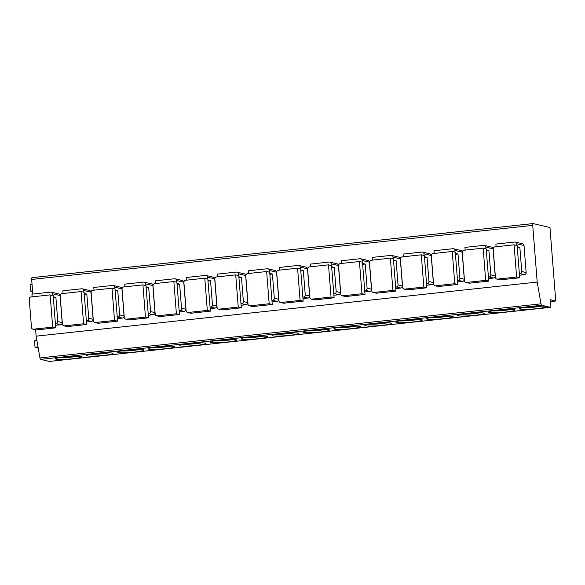 <?xml version="1.0" encoding="UTF-8"?>
<svg xmlns="http://www.w3.org/2000/svg" width="585" height="585" viewBox="0 0 585 585"><rect width="100%" height="100%" fill="white"/><g stroke="black" fill="none" stroke-linecap="round" stroke-linejoin="round"><path stroke-width="0.88" d="M555.75 301.004L549.966 227.543L533.147 223.572A1.945 0.556 83.8 0 0 533.096 223.565A1.945 0.556 83.8 0 0 532.73 225.371L537.191 282.08L541.023 303.834A1.945 0.556 83.8 0 0 541.673 305.275L550.434 307.337A1.945 0.556 83.8 0 0 550.492 307.344A1.945 0.556 83.8 0 0 550.858 305.545L550.397 299.747L555.75 301.004L550.543 301.567M49.476 361.413A1.945 0.556 -96.2 0 1 49.418 361.435A1.945 0.556 -96.2 0 1 49.367 361.428L40.599 359.358A1.945 0.556 -96.2 0 1 39.956 357.925L36.124 336.163L35.619 329.794M81.469 356.448A13.316 1.287 -4.5 0 1 81.988 356.653A13.316 1.287 -4.5 0 1 71.45 358.876A13.316 1.287 -4.5 0 1 56.101 359.19A13.316 1.287 -4.5 0 1 55.568 358.737A13.316 1.287 -4.5 0 1 67.392 356.645A13.316 1.287 -4.5 0 1 81.469 356.448M112.393 353.113A13.316 1.287 -4.5 0 1 112.912 353.318A13.316 1.287 -4.5 0 1 102.382 355.534A13.316 1.287 -4.5 0 1 87.033 355.848A13.316 1.287 -4.5 0 1 86.492 355.395A13.316 1.287 -4.5 0 1 98.324 353.311A13.316 1.287 -4.5 0 1 112.393 353.113M143.325 349.771A13.316 1.287 -4.5 0 1 143.844 349.976A13.316 1.287 -4.5 0 1 133.307 352.199A13.316 1.287 -4.5 0 1 117.965 352.514A13.316 1.287 -4.5 0 1 117.424 352.06A13.316 1.287 -4.5 0 1 129.256 349.969A13.316 1.287 -4.5 0 1 143.325 349.771M174.257 346.437A13.316 1.287 -4.5 0 1 174.776 346.642A13.316 1.287 -4.5 0 1 164.239 348.857A13.316 1.287 -4.5 0 1 148.897 349.172A13.316 1.287 -4.5 0 1 148.356 348.718A13.316 1.287 -4.5 0 1 160.18 346.634A13.316 1.287 -4.5 0 1 174.257 346.437M205.189 343.095A13.316 1.287 -4.5 0 1 205.708 343.3A13.316 1.287 -4.5 0 1 195.171 345.516A13.316 1.287 -4.5 0 1 179.822 345.83A13.316 1.287 -4.5 0 1 179.288 345.377A13.316 1.287 -4.5 0 1 191.112 343.293A13.316 1.287 -4.5 0 1 205.189 343.095M236.121 339.753A13.316 1.287 -4.5 0 1 236.632 339.965A13.316 1.287 -4.5 0 1 226.102 342.181A13.316 1.287 -4.5 0 1 210.754 342.496A13.316 1.287 -4.5 0 1 210.22 342.042A13.316 1.287 -4.5 0 1 222.044 339.951A13.316 1.287 -4.5 0 1 236.121 339.753M267.045 336.419A13.316 1.287 -4.5 0 1 267.564 336.624A13.316 1.287 -4.5 0 1 257.034 338.839A13.316 1.287 -4.5 0 1 241.685 339.154A13.316 1.287 -4.5 0 1 241.144 338.7A13.316 1.287 -4.5 0 1 252.976 336.616A13.316 1.287 -4.5 0 1 267.045 336.419M297.977 333.077A13.316 1.287 -4.5 0 1 298.496 333.282A13.316 1.287 -4.5 0 1 287.959 335.505A13.316 1.287 -4.5 0 1 272.617 335.819A13.316 1.287 -4.5 0 1 272.076 335.366A13.316 1.287 -4.5 0 1 283.9 333.274A13.316 1.287 -4.5 0 1 297.977 333.077M328.909 329.743A13.316 1.287 -4.5 0 1 329.428 329.947A13.316 1.287 -4.5 0 1 318.891 332.163A13.316 1.287 -4.5 0 1 303.542 332.477A13.316 1.287 -4.5 0 1 303.008 332.024A13.316 1.287 -4.5 0 1 314.832 329.94A13.316 1.287 -4.5 0 1 328.909 329.743M359.841 326.401A13.316 1.287 -4.5 0 1 360.36 326.605A13.316 1.287 -4.5 0 1 349.823 328.821A13.316 1.287 -4.5 0 1 334.474 329.143A13.316 1.287 -4.5 0 1 333.94 328.69A13.316 1.287 -4.5 0 1 345.764 326.598A13.316 1.287 -4.5 0 1 359.841 326.401M390.765 323.066A13.316 1.287 -4.5 0 1 391.285 323.271A13.316 1.287 -4.5 0 1 380.755 325.487A13.316 1.287 -4.5 0 1 365.406 325.801A13.316 1.287 -4.5 0 1 364.864 325.348A13.316 1.287 -4.5 0 1 376.696 323.256A13.316 1.287 -4.5 0 1 390.765 323.066M421.697 319.724A13.316 1.287 -4.5 0 1 422.216 319.929A13.316 1.287 -4.5 0 1 411.679 322.145A13.316 1.287 -4.5 0 1 396.337 322.459A13.316 1.287 -4.5 0 1 395.796 322.006A13.316 1.287 -4.5 0 1 407.628 319.922A13.316 1.287 -4.5 0 1 421.697 319.724M452.629 316.383A13.316 1.287 -4.5 0 1 453.148 316.587A13.316 1.287 -4.5 0 1 442.611 318.81A13.316 1.287 -4.5 0 1 427.269 319.125A13.316 1.287 -4.5 0 1 426.728 318.671A13.316 1.287 -4.5 0 1 438.553 316.58A13.316 1.287 -4.5 0 1 452.629 316.383M483.561 313.048A13.316 1.287 -4.5 0 1 484.08 313.253A13.316 1.287 -4.5 0 1 473.543 315.469A13.316 1.287 -4.5 0 1 458.194 315.783A13.316 1.287 -4.5 0 1 457.66 315.33A13.316 1.287 -4.5 0 1 469.484 313.246A13.316 1.287 -4.5 0 1 483.561 313.048M514.493 309.706A13.316 1.287 -4.5 0 1 515.005 309.911A13.316 1.287 -4.5 0 1 504.475 312.134A13.316 1.287 -4.5 0 1 489.126 312.448A13.316 1.287 -4.5 0 1 488.592 311.995A13.316 1.287 -4.5 0 1 500.416 309.904A13.316 1.287 -4.5 0 1 514.493 309.706M545.417 306.372A13.316 1.287 -4.5 0 1 545.937 306.577A13.316 1.287 -4.5 0 1 535.407 308.792A13.316 1.287 -4.5 0 1 520.058 309.107A13.316 1.287 -4.5 0 1 519.517 308.653A13.316 1.287 -4.5 0 1 531.348 306.569A13.316 1.287 -4.5 0 1 545.417 306.372M32.811 294.058L31.656 279.454A1.945 0.556 -96.2 0 1 32.021 277.656A1.945 0.556 -96.2 0 1 32.08 277.663L533.037 223.587M537.191 282.08L36.124 336.163M52.935 295.564L52.804 293.845A1.945 1.857 -76.7 0 0 51.392 292.149L58.654 293.867A1.945 1.857 103.3 0 1 60.065 295.564L62.193 322.627A1.945 1.857 103.3 0 1 60.489 324.763L55.524 325.297M83.867 292.222L83.735 290.511A1.945 1.857 -76.7 0 0 82.324 288.814L89.585 290.526A1.945 1.857 103.3 0 1 90.997 292.222L93.125 319.293A1.945 1.857 103.3 0 1 91.421 321.421L86.456 321.962M114.799 288.88L114.66 287.169A1.945 1.857 -76.7 0 0 113.256 285.473L120.517 287.191A1.945 1.857 103.3 0 1 121.921 288.888L124.057 315.951A1.945 1.857 103.3 0 1 122.353 318.086L117.388 318.62M145.731 285.546L145.592 283.835A1.945 1.857 -76.7 0 0 144.188 282.138L151.449 283.849A1.945 1.857 103.3 0 1 152.853 285.546L154.988 312.609A1.945 1.857 103.3 0 1 153.285 314.745L148.312 315.278M176.655 282.204L176.524 280.493A1.945 1.857 -76.7 0 0 175.112 278.796L182.374 280.515A1.945 1.857 103.3 0 1 183.785 282.211L185.913 309.275A1.945 1.857 103.3 0 1 184.209 311.41L179.244 311.944M207.587 278.87L207.456 277.151A1.945 1.857 -76.7 0 0 206.044 275.462L213.306 277.173A1.945 1.857 103.3 0 1 214.717 278.87L216.845 305.933A1.945 1.857 103.3 0 1 215.141 308.068L210.176 308.602M238.519 275.528L238.38 273.817A1.945 1.857 -76.7 0 0 236.976 272.12L244.237 273.831A1.945 1.857 103.3 0 1 245.649 275.528L247.777 302.599A1.945 1.857 103.3 0 1 246.073 304.726L241.108 305.268M269.451 272.193L269.312 270.475A1.945 1.857 -76.7 0 0 267.908 268.778L275.169 270.497A1.945 1.857 103.3 0 1 276.573 272.193L278.709 299.257A1.945 1.857 103.3 0 1 277.005 301.392L272.032 301.926M300.376 268.851L300.244 267.14A1.945 1.857 -76.7 0 0 298.833 265.444L306.101 267.155A1.945 1.857 103.3 0 1 307.505 268.851L309.633 295.915A1.945 1.857 103.3 0 1 307.929 298.05L302.964 298.591M331.307 265.51L331.176 263.798A1.945 1.857 -76.7 0 0 329.764 262.102L337.026 263.82A1.945 1.857 103.3 0 1 338.437 265.517L340.565 292.58A1.945 1.857 103.3 0 1 338.861 294.716L333.896 295.249M362.239 262.175L362.108 260.464A1.945 1.857 -76.7 0 0 360.696 258.767L367.958 260.479A1.945 1.857 103.3 0 1 369.369 262.175L371.497 289.239A1.945 1.857 103.3 0 1 369.793 291.374L364.828 291.908M393.171 258.833L393.032 257.122A1.945 1.857 -76.7 0 0 391.628 255.426L398.89 257.144A1.945 1.857 103.3 0 1 400.294 258.833L402.429 285.904A1.945 1.857 103.3 0 1 400.725 288.039L395.76 288.573M424.103 255.499L423.964 253.78A1.945 1.857 -76.7 0 0 422.56 252.084L429.821 253.802A1.945 1.857 103.3 0 1 431.225 255.499L433.361 282.562A1.945 1.857 103.3 0 1 431.657 284.698L426.684 285.231M455.028 252.157L454.896 250.446A1.945 1.857 -76.7 0 0 453.485 248.749L460.746 250.46A1.945 1.857 103.3 0 1 462.157 252.157L464.285 279.228A1.945 1.857 103.3 0 1 462.581 281.356L457.616 281.897M485.959 248.822L485.828 247.104A1.945 1.857 -76.7 0 0 484.417 245.407L491.678 247.126A1.945 1.857 103.3 0 1 493.089 248.822L495.217 275.886A1.945 1.857 103.3 0 1 493.513 278.021L488.548 278.555M516.891 245.481L516.752 243.769A1.945 1.857 -76.7 0 0 515.348 242.073L522.61 243.784A1.945 1.857 103.3 0 1 524.021 245.481L526.149 272.544A1.945 1.857 103.3 0 1 524.445 274.679L519.48 275.221M32.058 284.486L30.113 284.698L30.617 291.14L32.563 290.935M32.614 291.615L30.617 291.14M38.2 347.958L35.027 347.205L34.522 340.762L36.884 340.507M38.01 346.883L35.027 347.205M53.352 297.699L55.897 297.421L57.798 321.589A1.945 1.857 -76.7 0 1 56.094 323.724L55.407 323.798M36.548 329.911A1.945 1.857 103.3 0 1 35.948 329.874L32.892 329.15A1.945 1.857 -76.7 0 0 33.491 329.187L52.665 327.117L50.127 294.898L53.191 295.622L55.721 327.841L36.548 329.911L33.491 329.187M50.127 294.898L30.954 296.968A1.945 1.857 -76.7 0 0 29.25 299.103L31.48 327.454A1.945 1.857 -76.7 0 0 32.892 329.15M55.721 327.841L52.665 327.117M32.138 296.844L31.926 294.153L50.793 292.112A1.945 1.857 -76.7 0 1 51.392 292.149M55.897 297.421L53.279 296.807M84.284 294.357L86.829 294.087L88.73 318.255A1.945 1.857 -76.7 0 1 87.026 320.383L86.339 320.463M67.48 326.576A1.945 1.857 103.3 0 1 66.88 326.532L63.823 325.816A1.945 1.857 -76.7 0 0 64.423 325.852L83.596 323.783L81.059 291.557L84.116 292.281L86.653 324.499L67.48 326.576L64.423 325.852M81.059 291.557L61.886 293.633A1.945 1.857 -76.7 0 0 60.182 295.761L62.412 324.119A1.945 1.857 -76.7 0 0 63.823 325.816M86.653 324.499L83.596 323.783M63.07 293.502L62.858 290.811L81.724 288.778A1.945 1.857 -76.7 0 1 82.324 288.814M86.829 294.087L84.211 293.465M115.216 291.023L117.76 290.745L119.662 314.913A1.945 1.857 -76.7 0 1 117.958 317.048L117.263 317.121M98.404 323.234A1.945 1.857 103.3 0 1 97.805 323.198L94.748 322.474A1.945 1.857 -76.7 0 0 95.348 322.51L114.528 320.441L111.991 288.222L115.048 288.946L117.585 321.165L98.404 323.234L95.348 322.51M111.991 288.222L92.818 290.292A1.945 1.857 -76.7 0 0 91.114 292.427L93.344 320.777A1.945 1.857 -76.7 0 0 94.748 322.474M117.585 321.165L114.528 320.441M94.002 290.16L93.79 287.476L112.656 285.436A1.945 1.857 -76.7 0 1 113.256 285.473M117.76 290.745L115.143 290.131M146.14 287.681L148.685 287.411L150.586 311.571A1.945 1.857 -76.7 0 1 148.882 313.706L148.195 313.779M129.336 319.893A1.945 1.857 103.3 0 1 128.737 319.856L125.68 319.139A1.945 1.857 -76.7 0 0 126.28 319.176L145.46 317.107L142.923 284.88L145.979 285.604L148.517 317.823L129.336 319.893L126.28 319.176M142.923 284.88L123.742 286.95A1.945 1.857 -76.7 0 0 122.038 289.085L124.276 317.443A1.945 1.857 -76.7 0 0 125.68 319.139M148.517 317.823L145.46 317.107M124.927 286.825L124.715 284.135L143.588 282.102A1.945 1.857 -76.7 0 1 144.188 282.138M148.685 287.411L146.074 286.789M177.072 284.347L179.617 284.069L181.518 308.236A1.945 1.857 -76.7 0 1 179.814 310.372L179.127 310.445M160.268 316.558A1.945 1.857 103.3 0 1 159.668 316.522L156.612 315.798A1.945 1.857 -76.7 0 0 157.211 315.834L176.385 313.765L173.855 281.546L176.911 282.262L179.441 314.489L160.268 316.558L157.211 315.834M173.855 281.546L154.674 283.615A1.945 1.857 -76.7 0 0 152.97 285.751L155.201 314.101A1.945 1.857 -76.7 0 0 156.612 315.798M179.441 314.489L176.385 313.765M155.859 283.484L155.647 280.8L174.513 278.76A1.945 1.857 -76.7 0 1 175.112 278.796M179.617 284.069L176.999 283.454M208.004 281.005L210.549 280.734L212.45 304.895A1.945 1.857 -76.7 0 1 210.746 307.03L210.059 307.103M191.2 313.216A1.945 1.857 103.3 0 1 190.6 313.18L187.544 312.456A1.945 1.857 -76.7 0 0 188.143 312.492L207.317 310.423L204.779 278.204L207.836 278.928L210.373 311.147L191.2 313.216L188.143 312.492M204.779 278.204L185.606 280.273A1.945 1.857 -76.7 0 0 183.902 282.409L186.132 310.759A1.945 1.857 -76.7 0 0 187.544 312.456M210.373 311.147L207.317 310.423M186.79 280.149L186.578 277.458L205.445 275.418A1.945 1.857 -76.7 0 1 206.044 275.462M210.549 280.734L207.931 280.113M238.936 277.67L241.481 277.392L243.382 301.56A1.945 1.857 -76.7 0 1 241.678 303.688L240.991 303.769M222.132 309.882A1.945 1.857 103.3 0 1 221.532 309.845L218.468 309.121A1.945 1.857 -76.7 0 0 219.068 309.158L238.249 307.088L235.711 274.87L238.768 275.586L241.305 307.812L222.132 309.882L219.068 309.158M235.711 274.87L216.538 276.939A1.945 1.857 -76.7 0 0 214.834 279.067L217.064 307.425A1.945 1.857 -76.7 0 0 218.468 309.121M241.305 307.812L238.249 307.088M217.722 276.807L217.51 274.116L236.377 272.083A1.945 1.857 -76.7 0 1 236.976 272.12M241.481 277.392L238.863 276.778M269.861 274.328L272.405 274.051L274.314 298.218A1.945 1.857 -76.7 0 1 272.61 300.354L271.915 300.427M253.056 306.54A1.945 1.857 103.3 0 1 252.457 306.503L249.4 305.779A1.945 1.857 -76.7 0 0 250 305.816L269.18 303.747L266.643 271.528L269.7 272.252L272.237 304.471L253.056 306.54L250 305.816M266.643 271.528L247.462 273.597A1.945 1.857 -76.7 0 0 245.758 275.732L247.996 304.083A1.945 1.857 -76.7 0 0 249.4 305.779M272.237 304.471L269.18 303.747M248.647 273.473L248.435 270.782L267.308 268.742A1.945 1.857 -76.7 0 1 267.908 268.778M272.405 274.051L269.795 273.436M300.792 270.987L303.337 270.716L305.238 294.884A1.945 1.857 -76.7 0 1 303.535 297.012L302.847 297.085M283.988 303.198A1.945 1.857 103.3 0 1 283.389 303.162L280.332 302.445A1.945 1.857 -76.7 0 0 280.932 302.482L300.105 300.412L297.575 268.186L300.631 268.91L303.169 301.129L283.988 303.198L280.932 302.482M297.575 268.186L278.394 270.255A1.945 1.857 -76.7 0 0 276.69 272.391L278.921 300.748A1.945 1.857 -76.7 0 0 280.332 302.445M303.169 301.129L300.105 300.412M279.579 270.131L279.367 267.44L298.233 265.407A1.945 1.857 -76.7 0 1 298.833 265.444M303.337 270.716L300.727 270.094M331.724 267.652L334.269 267.374L336.17 291.542A1.945 1.857 -76.7 0 1 334.466 293.677L333.779 293.75M314.92 299.864A1.945 1.857 103.3 0 1 314.32 299.827L311.264 299.103A1.945 1.857 -76.7 0 0 311.863 299.14L331.037 297.07L328.499 264.851L331.563 265.575L334.093 297.794L314.92 299.864L311.863 299.14M328.499 264.851L309.326 266.921A1.945 1.857 -76.7 0 0 307.622 269.056L309.853 297.407A1.945 1.857 -76.7 0 0 311.264 299.103M334.093 297.794L331.037 297.07M310.511 266.789L310.299 264.106L329.165 262.065A1.945 1.857 -76.7 0 1 329.764 262.102M334.269 267.374L331.651 266.76M362.656 264.31L365.201 264.04L367.102 288.2A1.945 1.857 -76.7 0 1 365.398 290.336L364.711 290.409M345.852 296.522A1.945 1.857 103.3 0 1 345.252 296.485L342.196 295.769A1.945 1.857 -76.7 0 0 342.795 295.805L361.969 293.736L359.431 261.51L362.488 262.234L365.025 294.452L345.852 296.522L342.795 295.805M359.431 261.51L340.258 263.579A1.945 1.857 -76.7 0 0 338.554 265.714L340.784 294.072A1.945 1.857 -76.7 0 0 342.196 295.769M365.025 294.452L361.969 293.736M341.443 263.455L341.23 260.764L360.097 258.731A1.945 1.857 -76.7 0 1 360.696 258.767M365.201 264.04L362.583 263.418M393.588 260.976L396.133 260.698L398.034 284.866A1.945 1.857 -76.7 0 1 396.33 287.001L395.635 287.074M376.777 293.187A1.945 1.857 103.3 0 1 376.177 293.151L373.12 292.427A1.945 1.857 -76.7 0 0 373.72 292.463L392.901 290.394L390.363 258.175L393.42 258.892L395.957 291.118L376.777 293.187L373.72 292.463M390.363 258.175L371.19 260.245A1.945 1.857 -76.7 0 0 369.486 262.38L371.716 290.73A1.945 1.857 -76.7 0 0 373.12 292.427M395.957 291.118L392.901 290.394M372.374 260.113L372.162 257.429L391.029 255.389A1.945 1.857 -76.7 0 1 391.628 255.426M396.133 260.698L393.515 260.084M424.513 257.634L427.057 257.363L428.959 281.524A1.945 1.857 -76.7 0 1 427.255 283.659L426.567 283.732M407.708 289.846A1.945 1.857 103.3 0 1 407.109 289.809L404.052 289.085A1.945 1.857 -76.7 0 0 404.652 289.122L423.832 287.052L421.295 254.833L424.352 255.557L426.889 287.776L407.708 289.846L404.652 289.122M421.295 254.833L402.114 256.903A1.945 1.857 -76.7 0 0 400.411 259.038L402.641 287.389A1.945 1.857 -76.7 0 0 404.052 289.085M426.889 287.776L423.832 287.052M403.299 256.778L403.087 254.087L421.96 252.047A1.945 1.857 -76.7 0 1 422.56 252.084M427.057 257.363L424.447 256.742M455.444 254.299L457.989 254.022L459.89 278.189A1.945 1.857 -76.7 0 1 458.187 280.317L457.499 280.398M438.64 286.511A1.945 1.857 103.3 0 1 438.041 286.474L434.984 285.751A1.945 1.857 -76.7 0 0 435.584 285.787L454.757 283.718L452.227 251.492L455.284 252.215L457.814 284.442L438.64 286.511L435.584 285.787M452.227 251.492L433.046 253.568A1.945 1.857 -76.7 0 0 431.342 255.696L433.573 284.054A1.945 1.857 -76.7 0 0 434.984 285.751M457.814 284.442L454.757 283.718M434.231 253.437L434.019 250.746L452.885 248.713A1.945 1.857 -76.7 0 1 453.485 248.749M457.989 254.022L455.371 253.407M486.376 250.958L488.921 250.68L490.822 274.848A1.945 1.857 -76.7 0 1 489.118 276.983L488.431 277.056M469.572 283.169A1.945 1.857 103.3 0 1 468.973 283.133L465.916 282.409A1.945 1.857 -76.7 0 0 466.516 282.445L485.689 280.376L483.151 248.157L486.208 248.881L488.746 281.1L469.572 283.169L466.516 282.445M483.151 248.157L463.978 250.226A1.945 1.857 -76.7 0 0 462.274 252.362L464.505 280.712A1.945 1.857 -76.7 0 0 465.916 282.409M488.746 281.1L485.689 280.376M465.163 250.102L464.951 247.411L483.817 245.371A1.945 1.857 -76.7 0 1 484.417 245.407M488.921 250.68L486.303 250.066M517.308 247.616L519.853 247.345L521.754 271.513A1.945 1.857 -76.7 0 1 520.05 273.641L519.363 273.714M500.504 279.827A1.945 1.857 103.3 0 1 499.904 279.791L496.841 279.074A1.945 1.857 -76.7 0 0 497.44 279.111L516.621 277.041L514.083 244.815L517.14 245.539L519.677 277.758L500.504 279.827L497.44 279.111M514.083 244.815L494.91 246.885A1.945 1.857 -76.7 0 0 493.206 249.02L495.436 277.378A1.945 1.857 -76.7 0 0 496.841 279.074M519.677 277.758L516.621 277.041M496.095 246.76L495.883 244.069L514.749 242.036A1.945 1.857 -76.7 0 1 515.348 242.073M519.853 247.345L517.235 246.724M77.922 356.17A11.693 1.126 -4.5 0 1 59.502 357.625M108.847 352.835A11.693 1.126 -4.5 0 1 90.434 354.283M139.778 349.494A11.693 1.126 -4.5 0 1 121.366 350.941M170.71 346.159A11.693 1.126 -4.5 0 1 152.297 347.607M201.642 342.817A11.693 1.126 -4.5 0 1 183.229 344.265M232.567 339.476A11.693 1.126 -4.5 0 1 214.154 340.931M263.499 336.141A11.693 1.126 -4.5 0 1 245.086 337.589M294.43 332.799A11.693 1.126 -4.5 0 1 276.018 334.254M325.362 329.465A11.693 1.126 -4.5 0 1 306.95 330.913M356.294 326.123A11.693 1.126 -4.5 0 1 337.874 327.571M387.219 322.788A11.693 1.126 -4.5 0 1 368.806 324.236M418.151 319.447A11.693 1.126 -4.5 0 1 399.738 320.894M449.083 316.105A11.693 1.126 -4.5 0 1 430.67 317.56M480.014 312.77A11.693 1.126 -4.5 0 1 461.602 314.218M510.939 309.428A11.693 1.126 -4.5 0 1 492.526 310.876M541.871 306.094A11.693 1.126 -4.5 0 1 523.458 307.542M541.023 303.834L39.956 357.925M40.599 359.358L541.673 305.275M550.434 307.337L49.367 361.428M532.73 225.371L31.656 279.454M56.094 323.724L60.489 324.763M57.798 321.589L62.193 322.627M60.065 295.564L52.804 293.845M87.026 320.383L91.421 321.421M88.73 318.255L93.125 319.293M90.997 292.222L83.735 290.511M117.958 317.048L122.353 318.086M119.662 314.913L124.057 315.951M121.921 288.888L114.66 287.169M148.882 313.706L153.285 314.745M150.586 311.571L154.988 312.609M152.853 285.546L145.592 283.835M179.814 310.372L184.209 311.41M181.518 308.236L185.913 309.275M183.785 282.211L176.524 280.493M210.746 307.03L215.141 308.068M212.45 304.895L216.845 305.933M214.717 278.87L207.456 277.151M241.678 303.688L246.073 304.726M243.382 301.56L247.777 302.599M245.649 275.528L238.38 273.817M272.61 300.354L277.005 301.392M274.314 298.218L278.709 299.257M276.573 272.193L269.312 270.475M303.535 297.012L307.929 298.05M305.238 294.884L309.633 295.915M307.505 268.851L300.244 267.14M334.466 293.677L338.861 294.716M336.17 291.542L340.565 292.58M338.437 265.517L331.176 263.798M365.398 290.336L369.793 291.374M367.102 288.2L371.497 289.239M369.369 262.175L362.108 260.464M396.33 287.001L400.725 288.039M398.034 284.866L402.429 285.904M400.294 258.833L393.032 257.122M427.255 283.659L431.657 284.698M428.959 281.524L433.361 282.562M431.225 255.499L423.964 253.78M458.187 280.317L462.581 281.356M459.89 278.189L464.285 279.228M462.157 252.157L454.896 250.446M489.118 276.983L493.513 278.021M490.822 274.848L495.217 275.886M493.089 248.822L485.828 247.104M520.05 273.641L524.445 274.679M521.754 271.513L526.149 272.544M524.021 245.481L516.752 243.769M49.418 361.435L550.492 307.344M32.021 277.656L533.096 223.565"/></g></svg>
